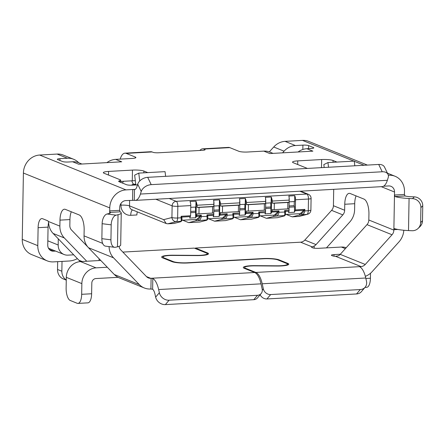 <?xml version="1.0" encoding="UTF-8"?>
<svg xmlns="http://www.w3.org/2000/svg" width="445" height="445" viewBox="0 0 445 445"><rect width="100%" height="100%" fill="white"/><g stroke="black" fill="none" stroke-linecap="round" stroke-linejoin="round"><path stroke-width="0.67" d="M271.317 212.259A2.169 0.362 1 0 0 271.622 212.348L272.257 211.203L272.284 209.595A2.169 0.362 1 0 0 274.22 209.645L274.331 203.226A2.169 0.362 -179 0 1 272.396 203.176L272.435 201.034L271.567 197.791L271.317 212.259L271.622 212.348M271.55 212.354L270.944 213.55L264.97 213.884L265.509 212.654M270.783 202.87L270.944 213.55M265.626 203.554A2.169 0.362 -179 0 1 264.375 203.782L248.444 204.667A2.169 0.362 -179 0 1 246.508 204.617L265.626 203.554L265.593 198.125A4.339 1.713 -93.2 0 0 265.259 197.335L271.233 197.002L271.133 202.848L265.687 203.154M271.233 197.002A4.339 1.713 86.8 0 1 271.567 197.791M264.375 203.782L264.263 210.201A2.169 0.362 1 0 0 265.515 209.973L265.504 212.688L259.446 212.755L259.691 215.908L274.432 215.091L277.953 211.725L271.878 212.059M271.038 208.199L265.598 208.505M270.716 206.992L265.615 207.275M272.435 201.034L289.161 200.105L289.094 196.818A4.339 1.713 -93.2 0 0 288.761 196.028L294.735 195.694A4.339 1.713 86.8 0 1 295.53 199.749L308.48 199.026A4.344 1.713 -93.2 0 0 306.828 194.048L176.187 201.329A4.344 1.713 86.8 0 1 177.839 206.308L177.633 218L181.076 217.811C181.338 219.863 181.232 221.048 180.759 221.371L180.97 221.66L181.949 220.108A1.302 1.296 144.2 0 1 180.759 221.371L176.281 221.621A4.339 3.977 -104.4 0 1 171.926 217.527A4.344 0.729 1 0 0 177.633 218A4.339 1.713 -93.2 0 1 176.281 221.621L167.798 223.802L173.973 223.462L180.97 221.66M190.605 215.753L190.783 205.584A4.339 1.713 -93.2 0 0 189.987 201.529L195.961 201.196A4.339 1.713 86.8 0 1 196.295 201.986L196.039 216.454A2.169 0.362 1 0 0 196.345 216.543L195.672 217.744L189.698 218.078L190.605 215.753L181.104 216.281L181.866 217.349L182.027 220.236L196.768 219.418L200.289 216.053L196.345 216.543M220.62 206.063L239.738 204.995A2.169 0.362 -179 0 1 238.487 205.223L222.556 206.113A2.169 0.362 -179 0 1 220.62 206.063L220.653 203.921L219.791 200.678A4.339 1.713 86.8 0 0 219.457 199.888L213.483 200.222A4.339 1.713 -93.2 0 1 213.817 201.012L213.845 206.436A2.169 0.362 -179 0 1 212.599 206.669L199.06 207.42A2.169 0.362 -179 0 1 197.118 207.37L197.157 205.228L196.295 201.986M239.738 204.995L239.705 199.566A4.339 1.713 -93.2 0 0 239.371 198.776L245.345 198.448A4.339 1.713 86.8 0 1 245.679 199.238L246.541 202.481L265.659 201.413M295.536 199.749L295.358 209.918L294.445 212.237L288.471 212.571L289.005 211.347M294.445 212.237L294.54 206.892L289.094 207.192M294.54 206.892L294.212 205.679L289.117 205.963M294.284 201.557L294.212 205.679M294.735 195.694L294.635 201.541L289.189 201.841M275.605 214.891L274.432 215.091L273.369 216.509L276.556 216.031A1.302 0.851 -98.5 0 1 275.605 214.891C276.773 214.635 277.435 213.772 277.585 212.298L284.633 212.037L285.417 211.864L285.34 211.314L289 211.381L289.011 208.661A2.169 0.362 1 0 1 287.765 208.889L274.22 209.645M285.423 211.581L285.579 214.468L300.319 213.644L303.846 210.279L295.185 210.763M289.161 200.105L289.122 202.241A2.169 0.362 -179 0 1 287.876 202.469L274.331 203.226M285.34 211.314L284.661 210.513L288.983 210.274M273.369 216.509L266.371 218.311L277.524 217.688L284.522 215.886L285.579 214.468L285.417 211.864M285.501 214.34A1.302 1.296 144.2 0 1 284.316 215.597L284.522 215.886M303.479 210.574L303.473 210.858C303.323 212.326 302.661 213.194 301.493 213.45L300.319 213.644L299.257 215.069L292.265 216.865L299.146 216.415L307.628 214.229A4.344 4.344 0 0 0 310.888 210.101A4.339 0.729 1 0 1 308.274 210.724L308.48 199.026A4.344 0.729 -179 0 0 311.094 198.403L310.888 210.101M286.224 214.429L292.265 216.865M301.493 213.45A1.302 0.851 81.5 0 0 302.444 214.59C303.601 214.229 304.397 213.005 304.831 210.913L308.274 210.724A4.344 1.713 -93.2 0 1 306.922 214.34L298.434 216.526M303.473 210.858L304.831 210.913L304.858 209.384L303.846 210.279M120.973 181.421L120.951 182.461M346.21 247.709A15.197 13.728 112 0 0 341.393 247.047L318.486 248.321A4.339 0.729 1 0 1 312.779 247.848L311.917 247.498A4.339 0.729 1 0 1 311.556 247.203A4.339 0.729 1 0 1 312.129 246.853L314.181 246.046A6.514 5.88 112 0 0 316.039 244.6L342.817 214.885A6.514 5.88 112 0 0 344.647 210.251L333.422 205.718L333.711 189.331M333.422 205.718A6.514 5.88 -68 0 1 331.592 210.357L304.814 240.066A6.514 5.88 -68 0 1 300.559 242.186L195.411 248.043L195.399 248.588M122.853 252.087L194.215 248.11L206.308 252.988A10.852 1.819 -179 0 1 207.203 253.733A10.852 1.819 -179 0 1 197.002 255.374L173.077 255.208A12.154 2.036 1 0 0 161.652 257.043A12.154 2.036 1 0 0 162.659 257.877L171.993 261.643A12.16 2.036 1 0 0 187.979 262.973L263.657 258.756A10.852 1.819 -179 0 1 277.93 259.947L286.558 263.429A10.852 1.819 -179 0 1 287.453 264.174A10.852 1.819 -179 0 1 277.257 265.81L254.718 265.654A12.154 2.036 1 0 0 243.293 267.49A12.154 2.036 1 0 0 244.294 268.324L254.657 272.507A19.535 7.715 -93.2 0 1 261.009 283.843L262.161 289.005A6.514 5.518 -139.8 0 1 261.159 293.539A6.514 5.518 -139.8 0 1 257.51 295.285L253.795 299.685A6.514 5.518 40.2 0 0 257.449 297.939L261.159 293.539M382.222 171.77A8.683 5.768 -25.6 0 1 388.034 174.412L384.519 167.097A8.683 5.768 154.4 0 0 378.706 164.455L382.222 171.77L151.211 184.647L147.701 177.327A8.683 5.768 154.4 0 0 137.722 184.169L141.232 191.489L140.42 194.053A19.535 7.715 86.8 0 1 135.191 200.395A19.535 7.715 86.8 0 1 134.284 200.311L125.802 200.589A6.514 5.885 112 0 0 119.716 207.342L119.661 210.335L120.117 211.831A19.535 3.276 -179 0 1 121.251 212.96A19.535 3.276 -179 0 1 118.036 214.696L116.117 215.152L107.056 214.001L108.969 213.544A8.683 1.457 1 0 0 110.399 212.771A8.683 1.457 1 0 0 110.11 212.387L109.704 210.891L109.759 207.898A17.366 15.686 -68 0 1 125.991 189.887L135.202 189.375M87.765 246.892L71.5 230.009A6.514 5.88 112 0 1 69.832 225.565L69.937 219.574A13.027 5.145 86.8 0 1 71.306 211.77M100.77 260.459L80.512 261.588A15.197 13.728 112 0 0 66.311 277.341L81.852 283.615A15.197 13.728 -68 0 1 96.059 267.857L107.295 267.234M119.093 246.319A6.514 5.88 112 0 0 120.723 249.873L146.516 276.656A6.514 5.88 112 0 0 148.38 277.919A6.514 5.88 112 0 0 150.705 278.297L254.657 272.507M163.843 258.356L163.849 257.811A10.852 1.819 -179 0 1 162.953 257.065A10.852 1.819 -179 0 1 173.155 255.424L197.079 255.591A12.154 2.036 1 0 0 208.505 253.756A12.154 2.036 1 0 0 207.498 252.921L195.411 248.043M163.849 257.811L173.188 261.577A10.852 1.819 -179 0 0 187.462 262.767L263.14 258.551A12.16 2.036 1 0 1 279.126 259.88L287.754 263.362A12.154 2.036 1 0 1 288.761 264.197A12.154 2.036 1 0 1 277.335 266.027L254.796 265.876A10.852 1.819 -179 0 0 244.594 267.512L244.578 268.435M260.136 294.757A6.514 5.518 40.2 0 0 266.939 298.951L270.655 294.551A6.514 5.518 -139.8 0 1 263.357 288.939L262.205 283.776A19.535 7.715 86.8 0 0 255.853 272.44L245.49 268.257A10.852 1.819 -179 0 1 244.594 267.512M255.853 272.44L361.001 266.577A6.514 5.88 112 0 0 365.256 264.464L392.039 234.754A6.514 5.88 112 0 0 393.87 230.115L394.454 228.613A19.535 3.276 1 0 0 408.51 230.577L411.942 230.733A8.683 8.438 46.2 0 0 420.647 222.567L420.909 207.587A8.683 8.438 46.2 0 0 412.504 198.637L409.072 198.481A19.535 3.276 -179 0 1 395.015 196.512L394.481 195.021L394.531 192.029A6.514 5.885 112 0 0 390.994 186.321A6.514 5.885 112 0 0 388.669 185.938L383.512 186.227M334.006 256.181L334.034 254.596A4.339 0.729 1 0 0 331.419 255.219A4.339 0.729 1 0 0 331.775 255.513L332.637 255.864A4.339 0.729 1 0 0 335.613 256.331L338.361 255.803A6.514 5.88 -68 0 0 340.219 254.356L366.997 224.647A6.514 5.88 -68 0 0 368.827 220.008L393.87 230.115M334.034 254.596L340.314 254.245M344.647 210.251L344.753 204.261A13.027 5.145 -93.2 0 1 349.208 193.347A13.027 5.145 -93.2 0 1 350.159 193.508L363.971 199.087A13.027 5.145 -93.2 0 1 368.933 214.017L368.827 220.008M147.773 172.615L143.885 171.041A8.683 1.457 1 0 0 132.465 170.096L132.282 180.792L120.634 181.443M132.282 180.792A8.683 1.457 -179 0 1 135.33 180.726M48.6 222.528A10.852 4.283 86.8 0 0 48.066 227.122L47.749 245.1A6.514 5.885 112 0 0 51.286 250.808A6.514 5.885 112 0 0 53.611 251.186L55.569 251.075M73.703 254.824L67.957 255.146A10.852 9.807 -68 0 1 64.08 254.512A10.852 9.807 -68 0 1 58.189 245L58.295 238.826L78.898 260.214A17.366 15.686 112 0 0 80.423 261.593M59.925 160.484L59.958 158.665L67.44 158.248A17.366 15.686 -68 0 1 73.642 159.266L63.279 155.083A17.366 15.686 112 0 0 57.077 154.065L39.638 155.038A17.366 15.686 112 0 0 23.407 173.044L22.25 239.382A17.366 15.686 112 0 0 31.684 254.596L47.226 260.87A17.366 15.686 -68 0 1 37.792 245.657L22.25 239.382M47.226 260.87A17.366 15.686 -68 0 0 53.428 261.888L69.075 261.015A21.71 19.608 -68 0 0 77.363 258.628M86.742 261.237L64.33 237.964A17.366 15.686 -68 0 1 59.875 226.121L59.98 220.13A13.027 5.145 -93.2 0 1 64.436 209.217A13.027 5.145 -93.2 0 1 65.382 209.384L79.199 214.957A13.027 5.145 -93.2 0 1 84.155 229.887L84.049 235.878A17.366 15.686 112 0 0 88.505 247.726L113.547 257.833A17.366 15.686 -68 0 1 109.092 246.602M64.33 237.964L53.105 233.436A17.366 15.686 112 0 1 48.7 223.295L48.305 221.449A2.169 0.857 -93.2 0 0 47.793 220.815L42.609 218.723A10.852 4.283 -93.2 0 0 41.819 218.584A10.852 4.283 -93.2 0 0 38.109 227.679L37.792 245.657M107.056 214.001A8.683 4.684 97.3 0 0 102.127 223.69L111.194 224.847L110.933 239.827A8.683 4.684 -82.7 0 0 114.61 247.303A8.683 4.684 -82.7 0 0 115.555 247.253L117.474 246.797A19.535 3.276 1 0 0 120.69 245.062L121.251 212.96M152.629 289.217L152.819 278.464A19.535 7.715 86.8 0 1 158.648 289.55L159.36 292.727L155.644 297.127L154.938 293.95A8.683 3.427 -93.2 0 0 152.629 289.217L150.521 289A17.366 15.686 -68 0 1 144.319 287.982A17.366 15.686 -68 0 1 139.341 284.611L113.547 257.833M152.819 278.464L151.105 278.275L150.916 288.977M257.51 295.285L169.089 300.208A8.683 7.359 -139.8 0 1 159.36 292.727M155.644 297.127A8.683 7.359 40.2 0 0 165.373 304.608L253.795 299.685M118.064 277.324L95.87 278.559A4.339 3.922 112 0 0 91.815 283.059L91.626 293.761A10.852 4.283 -93.2 0 1 87.91 302.856L77.953 303.412A10.852 4.283 86.8 0 1 77.163 303.273L70.254 300.481A10.852 4.283 86.8 0 1 66.127 288.043L66.311 277.341M81.852 283.615L81.669 294.312A10.852 4.283 86.8 0 1 77.953 303.412M144.319 287.982L119.277 277.88A17.366 15.686 112 0 1 114.298 274.504L88.505 247.726M53.105 233.436L58.295 238.826M367.386 165.084L308.708 141.404A17.366 15.686 112 0 0 302.505 140.392L285.067 141.36A17.366 15.686 112 0 0 273.714 147.006L269.32 151.879M326.458 247.882L349.726 222.061A17.366 15.686 -68 0 0 354.604 209.695L354.709 203.704A13.027 5.145 86.8 0 1 356.083 195.9M397.886 229.464L393.875 229.687L394.481 195.021L404.438 194.465L404.488 191.472A17.366 15.686 -68 0 0 395.06 176.253L387.439 173.177M404.438 194.465L405.022 195.956A8.683 1.457 1 0 0 410.907 196.718L414.345 196.874L412.504 198.637M388.324 175.269L388.858 175.241A17.366 15.686 -68 0 1 395.06 176.253M135.191 200.395L382.127 186.633A19.535 7.715 -93.2 0 0 387.361 180.292L388.168 177.727A8.683 5.768 -25.6 0 0 388.034 174.412M141.232 191.489A8.683 5.768 -25.6 0 1 151.211 184.647M134.284 200.311L134.473 189.559A8.683 3.427 -93.2 0 0 134.585 189.553A8.683 3.427 -93.2 0 0 136.91 186.739L137.722 184.169M147.701 177.327L378.706 164.455M134.473 189.559L132.76 189.514L132.571 200.211M111.194 224.847A8.683 4.684 -82.7 0 1 116.117 215.152M110.933 239.827L101.866 238.67A8.683 4.684 97.3 0 0 105.543 246.152L114.61 247.303M101.866 238.67L102.127 223.69M298.089 151.979A17.366 15.686 112 0 1 306.839 148.713L311.2 148.474A4.339 0.729 1 0 0 313.814 147.851A4.339 0.729 1 0 0 313.458 147.551L308.624 145.598L308.569 148.619M306.839 148.713L312.88 151.155L269.831 153.553L263.79 151.116L247.476 152.023A6.514 1.09 1 0 1 238.909 151.311L229.759 147.618A17.366 6.859 -93.2 0 0 228.491 147.395L202.603 148.836A17.366 6.859 86.8 0 1 203.871 149.058L204.733 149.409A4.339 0.729 1 0 1 205.089 149.704A4.339 0.729 1 0 1 202.475 150.327L158.665 152.768A4.339 0.729 1 0 1 152.958 152.296L152.09 151.945A17.366 6.859 -93.2 0 0 150.827 151.723L124.939 153.163A17.366 6.859 86.8 0 1 126.202 153.386L135.358 157.079A6.514 1.09 1 0 1 135.892 157.53A6.514 1.09 1 0 1 131.97 158.459L115.661 159.371A17.366 15.686 112 0 0 106.911 162.631M115.661 159.371L121.702 161.808L78.654 164.211L72.613 161.769L68.246 162.013A4.339 0.729 1 0 1 62.539 161.535L57.7 159.583A4.339 0.729 1 0 1 57.344 159.288A4.339 0.729 1 0 1 59.958 158.665M282.581 152.841L284.077 151.183A17.366 15.686 -68 0 1 295.43 145.543L302.911 145.126A4.339 0.729 1 0 1 308.619 145.598M120.617 182.328L120.656 180.192A6.514 1.09 -179 0 0 120.117 179.747L104.058 173.261A8.683 1.457 1 0 1 103.34 172.666A8.683 1.457 1 0 1 108.569 171.425L132.465 170.096M120.656 180.192A6.514 1.09 -179 0 1 119.666 180.753A6.514 1.09 1 0 0 118.67 181.31A6.514 1.09 1 0 0 119.21 181.755L126.514 184.703A4.339 0.729 1 0 0 132.221 185.181L137.494 184.886M333.044 162.286L333.071 160.5L336.96 162.069M333.071 160.5A8.683 1.457 1 0 0 321.652 159.549L297.755 160.884A8.683 1.457 1 0 0 292.526 162.125A8.683 1.457 1 0 0 293.244 162.72L307.389 168.427M273.074 153.375L269.993 152.129A17.366 15.686 112 0 0 263.79 151.116M199.922 150.471A17.366 6.859 86.8 0 1 202.603 148.836M120.189 159.115A17.366 6.859 86.8 0 1 124.939 153.163M81.897 164.027L78.815 162.781A17.366 15.686 112 0 0 72.613 161.769M73.642 159.266A17.366 15.686 -68 0 1 78.615 162.636L78.726 162.748M62.022 261.404L61.855 271.222A10.852 9.807 -68 0 0 66.266 279.966M66.261 280.133L63.429 278.993A10.852 9.807 112 0 1 57.533 269.481L57.672 261.649M165.629 176.331L165.056 171.648L138.768 173.116L134.646 175.135L135.847 184.975M139.73 180.982L138.768 173.116M354.815 165.785L354.242 161.107L327.954 162.57L328.527 167.253M327.954 162.57L323.832 164.594L324.188 167.492M418.1 228.446L419.941 226.683A8.683 8.438 -133.8 0 0 422.489 220.803L422.75 205.824A8.683 8.438 -133.8 0 0 414.345 196.874M403.799 230.254A17.366 15.686 -68 0 1 398.948 241.924L372.165 271.639A17.366 15.686 -68 0 1 365.345 276.323M360.589 267.373L360.606 266.599L359.821 266.805M270.655 294.551L360.266 289.556L356.551 293.956A8.683 7.359 40.2 0 0 361.423 291.631L365.139 287.231A8.683 7.359 -139.8 0 0 366.469 281.184L365.757 278.008A19.535 7.715 -93.2 0 0 359.927 266.922M356.551 293.956L266.939 298.951M364.983 287.414L366.713 287.32A10.852 4.283 -93.2 0 0 370.424 278.225L370.513 273.252M365.139 287.231A8.683 7.359 -139.8 0 1 360.266 289.556M181.949 220.108L181.866 217.349M196.601 216.259L197.007 213.789A2.169 0.362 1 0 0 198.943 213.839L199.06 207.42M195.511 207.064L195.672 217.744M195.961 201.196L195.856 207.042L190.755 207.331M195.767 212.393L190.66 212.677M181.104 216.281L181.076 217.811L181.86 217.633M190.683 211.447L195.438 211.186M213.845 206.436L197.118 207.37M212.599 206.669L212.488 213.088A2.169 0.362 1 0 0 213.734 212.86L213.75 215.302L207.67 215.641L207.915 218.795L222.656 217.972L226.177 214.607L219.847 215.235A2.169 0.362 1 0 1 219.541 215.141L219.168 216.431L213.194 216.765L213.728 215.541M213.817 211.386L219.263 211.086L219.168 216.431M219.263 211.086L219.007 205.751M219.457 199.888L219.357 205.735L213.912 206.041M238.487 205.223L238.375 211.642L222.444 212.532A2.169 0.362 1 0 1 220.503 212.482L220.103 214.946M223.829 217.777L222.656 217.972L221.593 219.396L224.781 218.918C225.938 218.556 226.733 217.332 227.161 215.241L232.857 214.924C233.113 216.976 233.008 218.161 232.535 218.484L224.781 218.918A1.302 0.851 -98.5 0 1 223.829 217.777C224.998 217.522 225.66 216.654 225.81 215.185L227.161 215.241L227.189 213.717L226.177 214.607M232.885 213.4L233.642 214.462L233.803 217.349L233.636 214.751L232.857 214.924L232.885 213.4L239.594 213.022L239.621 211.414A2.169 0.362 1 0 1 238.375 211.642M233.725 217.227A1.302 1.296 144.2 0 1 232.535 218.484L232.746 218.773L233.803 217.349L248.544 216.531L252.065 213.166L245.99 213.505L245.056 214.991L239.082 215.324L239.616 214.101M239.594 213.022L239.61 214.128L233.558 214.195M245.662 213.795L245.429 213.7A2.169 0.362 1 0 0 245.735 213.789M245.99 213.505L246.397 211.036A2.169 0.362 1 0 0 248.332 211.086L248.444 204.667M246.508 204.617L246.541 202.481M245.056 214.991L245.151 209.639L244.822 208.432L239.727 208.716M244.895 204.311L244.822 208.432M245.345 198.448L245.245 204.294L239.799 204.594M245.151 209.639L239.705 209.945M264.263 210.201L248.332 211.086M265.481 211.581L258.773 211.954L259.446 212.755M249.717 216.331L248.544 216.531L247.481 217.95L250.668 217.471A1.302 0.851 -98.5 0 1 249.717 216.331C250.885 216.075 251.547 215.213 251.698 213.745L258.745 213.483L259.53 213.022M247.481 217.95L240.484 219.752L251.636 219.129L258.634 217.332L259.691 215.908L259.53 213.305M259.613 215.781A1.302 1.296 144.2 0 1 258.428 217.043L258.634 217.332M260.336 215.875L266.371 218.311M284.661 210.513L284.633 212.037C284.889 214.09 284.783 215.28 284.316 215.597L276.556 216.031C277.713 215.675 278.509 214.446 278.943 212.354L278.965 210.83L277.953 211.725M289.122 202.241L272.396 203.176M240.484 219.752L234.443 217.316M221.593 219.396L214.596 221.198L225.749 220.575L232.746 218.773M214.596 221.198L208.555 218.756M182.667 220.203L188.708 222.639L199.861 222.016L206.858 220.214L207.915 218.795L207.748 216.192L206.97 216.37C207.225 218.423 207.12 219.608 206.647 219.925A1.302 1.296 -35.8 0 0 207.837 218.667M188.708 222.639L195.705 220.837L196.768 219.418L197.942 219.218A1.302 0.851 -98.5 0 0 198.887 220.358C200.05 220.002 200.845 218.773 201.273 216.687L201.301 215.158L200.289 216.053M167.798 223.802L166.23 223.54L131.876 209.678A4.339 3.922 -68 0 1 129.517 205.874A6.514 1.09 1 0 0 120.957 205.162A10.852 9.807 112 0 0 130.724 215.308L136.899 214.963A6.514 2.57 86.8 0 1 137.31 211.87M166.23 223.54L163.66 219.652L129.517 205.874L129.617 200.378M207.67 215.641L206.992 214.84L206.97 216.37L199.922 216.632C199.766 218.1 199.11 218.962 197.942 219.218M212.488 213.088L198.943 213.839M258.773 211.954L258.745 213.483C259.001 215.536 258.895 216.721 258.428 217.043L250.668 217.471C251.826 217.115 252.621 215.892 253.055 213.8L253.077 212.271L252.065 213.166M213.839 210.157L218.934 209.873M190.783 205.584L177.839 206.308A4.339 0.729 1 0 1 172.132 205.835A4.344 3.922 -68 0 1 176.187 201.329L169.172 198.498M213.884 204.299L197.157 205.228M220.653 203.921L239.772 202.853M287.876 202.469L287.765 208.889M299.257 215.069L306.922 214.34A4.339 3.977 75.6 0 0 307.628 214.229M295.358 209.918L304.858 209.384M311.094 198.403A4.344 4.344 0 0 0 308.374 194.304A4.344 3.922 -68 0 0 306.828 194.048L299.813 191.222M135.747 184.147L133.878 184.252L135.692 184.987M131.842 180.815A6.514 2.57 -93.2 0 0 133.878 184.252A4.339 3.922 -68 0 0 131.514 185.209M120.957 205.162L120.984 203.41M123.521 181.282A10.852 9.807 112 0 0 122.453 183.067M80.512 261.588L96.059 267.857M146.438 276.579L150.705 278.297M207.47 254.557L207.498 252.921M361.001 266.577L335.613 256.331M345.359 248.649L341.393 247.047M312.129 246.853L300.559 242.186M316.039 244.6L304.814 240.066M342.817 214.885L331.592 210.357M394.531 192.029L381.287 186.678M49.351 249.467L53.611 251.186M47.826 240.817L58.189 245M109.665 213.344L109.704 210.891L119.661 210.335M84.049 235.878L102.65 243.387M48.305 221.449L59.875 226.121M109.759 207.898L23.407 173.044M158.648 289.55L261.009 283.843M169.089 300.208L165.373 304.608M82.075 261.499L78.898 260.214M69.937 219.574L59.98 220.13M99.063 260.553L99.096 258.717M81.669 294.312L91.626 293.761M114.298 274.504L139.341 284.611M48.066 227.122L38.109 227.679M405.022 195.956L395.015 196.512M387.361 180.292L140.42 194.053M120.117 211.831L110.11 212.387M118.036 214.696L117.474 246.797M39.638 155.038L125.991 189.887M229.759 147.618L203.871 149.058M152.09 151.945L126.202 153.386M67.44 158.248L57.077 154.065M388.858 175.241L388.257 174.996M364.144 165.267L354.259 161.279M353.886 161.129L302.505 140.392M285.067 141.36L295.43 145.543M313.447 148.135L313.458 147.551M302.834 149.481L302.911 145.126M284.077 151.183L273.714 147M204.722 149.993L204.733 149.409M135.341 157.958L135.358 157.079M57.533 269.481L61.855 271.222M119.666 180.753L119.644 181.933M108.569 171.425L108.508 175.057M143.885 171.041L143.857 172.832M297.694 164.517L297.755 160.884M321.512 167.643L321.652 159.549M408.51 230.577L409.072 198.481M422.489 220.803L420.647 222.567M422.75 205.824L420.909 207.587M263.357 288.939L262.305 290.184M245.49 268.257L245.479 268.802M314.142 248.165L314.181 246.046M354.709 203.704L344.753 204.261M365.862 278.475L370.424 278.225M365.256 264.464L340.219 254.356M392.039 234.754L366.997 224.647M173.183 262.022L173.188 261.577M279.115 260.425L279.126 259.88M287.726 264.992L287.754 263.362M262.205 283.776L365.757 278.008M155.806 199.243L172.132 205.835L171.926 217.527L163.66 219.652M190.438 216.598L181.783 217.082M219.791 200.678L219.541 215.141M222.444 212.532L222.556 206.113M227.189 213.717L220.475 214.09M225.81 215.185L225.815 214.902M233.636 214.751L233.642 214.462M245.429 213.7L245.679 199.238M253.077 212.271L246.369 212.643M277.585 212.298L277.591 212.015M278.965 210.83L272.257 211.203M132.554 209.951A6.514 2.57 -93.2 0 0 130.724 215.308M195.705 220.837L206.647 219.925L206.858 220.214M199.922 216.632L199.927 216.342M201.301 215.158L196.979 215.397M206.992 214.84L213.706 214.468M207.754 215.908L207.748 216.192M251.698 213.745L251.703 213.455M265.754 199.471L265.526 212.46M289.25 198.164L289.028 211.147M308.374 194.304L300.62 191.172M64.08 254.512L48.466 248.21M162.953 257.065L162.937 257.989M287.453 264.174L287.442 265.092M207.203 253.733L207.186 254.651M213.978 202.358L213.75 215.341M239.866 200.917L239.638 213.9"/></g></svg>

